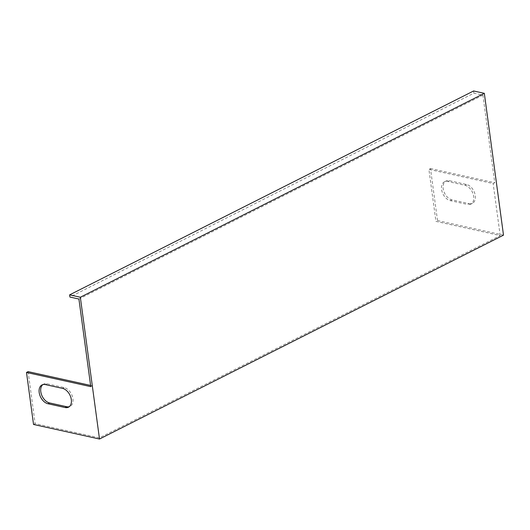 <?xml version="1.0" encoding="UTF-8"?>
<svg xmlns="http://www.w3.org/2000/svg" width="530" height="530" viewBox="0 0 530 530"><rect width="100%" height="100%" fill="white"/><g stroke="black" fill="none" stroke-linecap="round" stroke-linejoin="round"><path stroke-width="0.4" stroke-dasharray="2.65 1.99" d="M33.536 424.464L35.139 423.656L99.395 437.846L500.181 235.572L435.925 221.374L428.889 169.361L493.152 183.552L494.755 182.744L482.909 95.142L473.913 93.154L69.92 297.052M503.5 235.141L437.528 220.566L435.925 221.374M78.917 299.039L482.909 95.142M500.181 235.572L493.152 183.552M90.763 386.642L92.366 385.833L99.395 437.846M473.913 93.154L473.615 90.968M28.103 371.636L35.139 423.656M42.864 384.608A10.348 6.738 63.2 0 1 43.626 384.124A10.348 6.738 63.2 0 1 46.991 383.78L64.13 387.562A10.348 6.738 63.2 0 1 72.385 396.433A10.348 6.738 63.2 0 1 70.086 406.384A10.348 6.738 63.2 0 1 69.244 406.702M92.366 385.833L90.597 385.442M437.528 220.566L430.492 168.553L428.889 169.361M469.11 203.639A10.348 6.738 -116.8 0 0 472.475 203.295A10.348 6.738 -116.8 0 0 474.774 193.351A10.348 6.738 -116.8 0 0 466.519 184.473L449.38 180.69A10.348 6.738 -116.8 0 0 446.015 181.035A10.348 6.738 -116.8 0 0 443.716 190.985A10.348 6.738 -116.8 0 0 451.971 199.856L469.11 203.639L467.506 204.448A10.348 6.738 -116.8 0 0 470.872 204.103A10.348 6.738 -116.8 0 0 473.171 194.159A10.348 6.738 -116.8 0 0 464.916 185.288L447.777 181.498A10.348 6.738 -116.8 0 0 444.412 181.843A10.348 6.738 -116.8 0 0 442.113 191.794A10.348 6.738 -116.8 0 0 450.367 200.665L467.506 204.448M430.492 168.553L494.755 182.744M64.13 387.562L62.527 388.371M46.991 383.78L45.388 384.588M466.519 184.473L464.916 185.288M451.971 199.856L450.367 200.665M449.38 180.69L447.777 181.498M70.086 406.384L68.483 407.192M43.626 384.124L42.022 384.932M472.475 203.295L470.872 204.103M446.015 181.035L444.412 181.843"/><path stroke-width="0.79" d="M99.507 439.032L503.5 235.141L484.327 93.333L473.615 90.968L69.622 294.859L69.92 297.052L78.917 299.039L90.763 386.642L26.5 372.451L33.536 424.464L99.507 439.032L80.335 297.231L484.327 93.333M69.622 294.859L80.335 297.231M26.5 372.451L28.103 371.636L90.597 385.442M65.117 407.537A10.348 6.738 -116.8 0 0 68.483 407.192A10.348 6.738 -116.8 0 0 70.781 397.242A10.348 6.738 -116.8 0 0 62.527 388.371L45.388 384.588A10.348 6.738 -116.8 0 0 42.022 384.932A10.348 6.738 -116.8 0 0 39.724 394.876A10.348 6.738 -116.8 0 0 47.978 403.747L65.117 407.537L66.72 406.729L49.581 402.939A10.348 6.738 63.2 0 1 41.545 394.717A10.348 6.738 63.2 0 1 42.864 384.608M69.244 406.702A10.348 6.738 63.2 0 1 66.72 406.729M49.581 402.939L47.978 403.747"/></g></svg>
